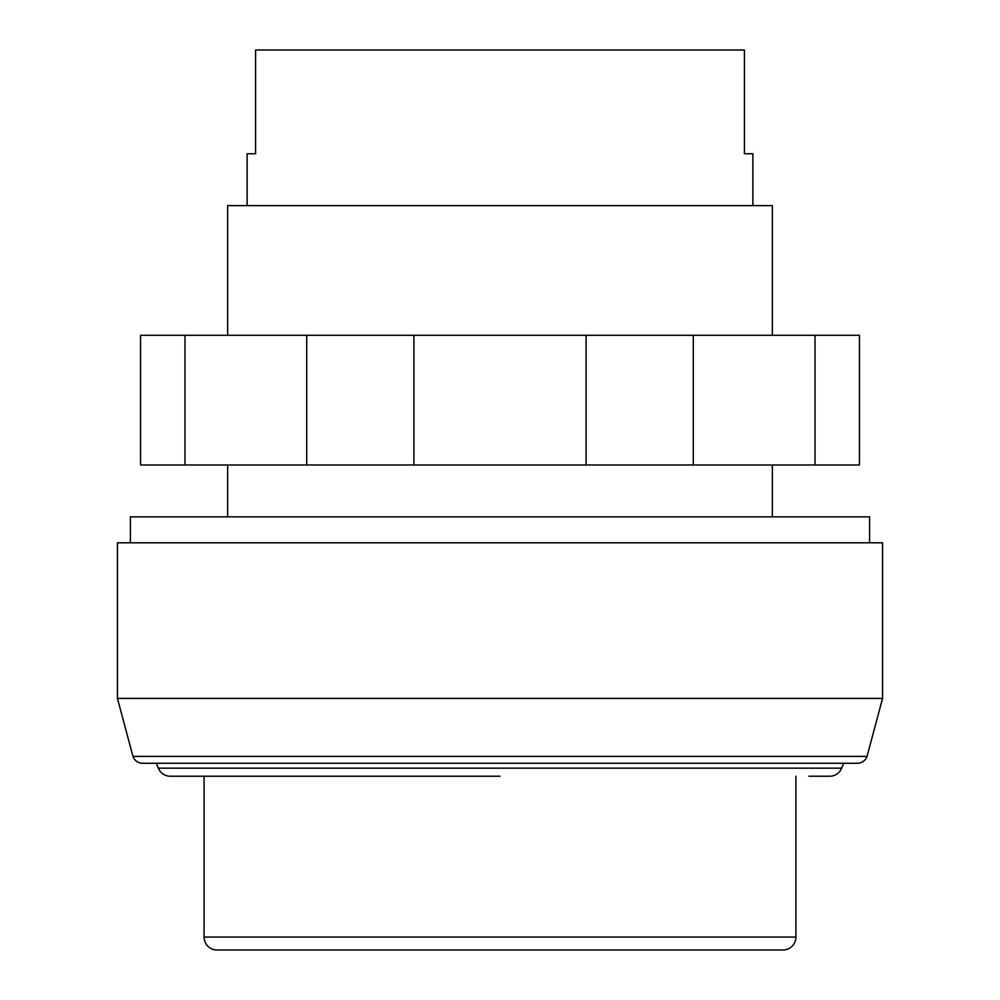 <?xml version="1.0" encoding="UTF-8"?>
<svg xmlns="http://www.w3.org/2000/svg" width="1000" height="1000" viewBox="0 0 1000 1000"><rect width="100%" height="100%" fill="white"/><g stroke="black" fill="none" stroke-linecap="round" stroke-linejoin="round"><path stroke-width="1.5" d="M815.025 335.3L184.975 335.3L184.975 464.988L859.438 464.988L859.438 335.3L815.025 335.3L815.025 464.988M306.7 335.3L306.7 464.988M413.925 335.3L413.925 464.988M586.075 335.3L586.075 464.988M693.3 335.3L693.3 464.988M184.975 335.3L140.562 335.3L140.562 464.988L184.975 464.988M117.438 698.413L117.438 542.8L882.562 542.8L882.562 698.413L117.438 698.413L132.975 756.413A10.375 10.375 0 0 0 142.738 763.275L857.262 763.275A10.375 10.375 0 0 0 867.025 756.413L132.975 756.413M869.6 542.8L869.6 516.862L130.4 516.862L130.4 542.8M808.9 776.225L829.65 776.225A12.962 12.962 0 0 0 841.65 768.162L158.35 768.162L156.35 763.275M500 776.225L170.35 776.225A12.962 12.962 0 0 1 158.35 768.162M772.337 335.3L772.337 205.625L227.662 205.625L227.662 335.3M752.887 205.625L752.887 153.75L744.425 153.75L744.425 50L255.575 50L255.575 153.75L247.113 153.75L247.113 205.625M204.075 937.038A12.962 12.962 0 0 0 217.037 950L782.962 950A12.962 12.962 0 0 0 795.925 937.038L204.075 937.038L204.075 776.225M841.65 768.162L843.65 763.275M867.025 756.413L882.562 698.413M772.337 464.988L772.337 516.862M795.925 776.225L795.925 937.038M227.662 464.988L227.662 516.862"/></g></svg>

